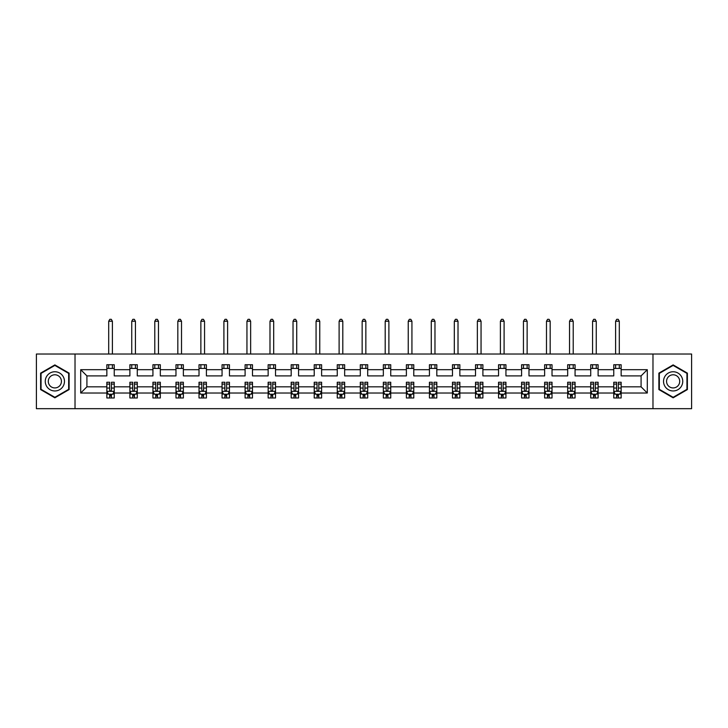 <?xml version="1.0" encoding="UTF-8"?>
<svg xmlns="http://www.w3.org/2000/svg" width="728" height="728" viewBox="0 0 728 728"><rect width="100%" height="100%" fill="white"/><g stroke="black" fill="none" stroke-linecap="round" stroke-linejoin="round"><path stroke-width="1.09" d="M652.98 408.681L691.6 408.681L691.6 354.026L652.98 354.026L652.98 408.681L75.02 408.681L75.02 354.026L36.4 354.026L36.4 408.681L75.02 408.681M621.148 393.02L621.148 386.823L641.086 386.823L647.292 393.02L621.148 393.02L621.148 397.97L618.345 397.97L618.345 394.203M652.98 354.026L75.02 354.026M613.759 393.02L598.107 393.02L598.107 386.823L613.759 386.823L613.759 397.97L621.148 397.97L621.148 394.03L619.755 394.03M598.107 393.02L598.107 397.97L595.295 397.97L595.295 394.203M590.717 393.02L575.065 393.02L575.065 386.823L590.717 386.823L590.717 397.97L598.107 397.97L598.107 394.03L596.714 394.03M575.065 393.02L575.065 397.97L572.254 397.97L572.254 394.203M567.676 393.02L552.024 393.02L552.024 386.823L567.676 386.823L567.676 397.97L575.065 397.97L575.065 394.03L573.673 394.03M552.024 393.02L552.024 397.97L549.212 397.97L549.212 394.203M544.635 393.02L528.983 393.02L528.983 386.823L544.635 386.823L544.635 397.97L552.024 397.97L552.024 394.03L550.632 394.03M528.983 393.02L528.983 397.97L526.171 397.97L526.171 394.203M521.594 393.02L505.942 393.02L505.942 386.823L521.594 386.823L521.594 397.97L528.983 397.97L528.983 394.03L527.591 394.03M505.942 393.02L505.942 397.97L503.13 397.97L503.13 394.203M498.553 393.02L482.901 393.02L482.901 386.823L498.553 386.823L498.553 397.97L505.942 397.97L505.942 394.03L504.55 394.03M482.901 393.02L482.901 397.97L480.089 397.97L480.089 394.203M475.511 393.02L459.859 393.02L459.859 386.823L475.511 386.823L475.511 397.97L482.901 397.97L482.901 394.03L481.508 394.03M459.859 393.02L459.859 397.97L457.048 397.97L457.048 394.203M452.47 393.02L436.818 393.02L436.818 386.823L452.47 386.823L452.47 397.97L459.859 397.97L459.859 394.03L458.467 394.03M436.818 393.02L436.818 397.97L434.006 397.97L434.006 394.203M429.429 393.02L413.777 393.02L413.777 386.823L429.429 386.823L429.429 397.97L436.818 397.97L436.818 394.03L435.426 394.03M413.777 393.02L413.777 397.97L410.965 397.97L410.965 394.203M406.388 393.02L390.736 393.02L390.736 386.823L406.388 386.823L406.388 397.97L413.777 397.97L413.777 394.03L412.385 394.03M390.736 393.02L390.736 397.97L387.924 397.97L387.924 394.203M383.347 393.02L367.695 393.02L367.695 386.823L383.347 386.823L383.347 397.97L390.736 397.97L390.736 394.03L389.344 394.03M367.695 393.02L367.695 397.97L364.883 397.97L364.883 394.203M360.305 393.02L344.653 393.02L344.653 386.823L360.305 386.823L360.305 397.97L367.695 397.97L367.695 394.03L366.302 394.03M344.653 393.02L344.653 397.97L341.841 397.97L341.841 394.203M337.264 393.02L321.612 393.02L321.612 386.823L337.264 386.823L337.264 397.97L344.653 397.97L344.653 394.03L343.261 394.03M321.612 393.02L321.612 397.97L318.8 397.97L318.8 394.203M314.223 393.02L298.571 393.02L298.571 386.823L314.223 386.823L314.223 397.97L321.612 397.97L321.612 394.03L320.22 394.03M298.571 393.02L298.571 397.97L295.759 397.97L295.759 394.203M291.182 393.02L275.53 393.02L275.53 386.823L291.182 386.823L291.182 397.97L298.571 397.97L298.571 394.03L297.179 394.03M275.53 393.02L275.53 397.97L272.718 397.97L272.718 394.203M268.141 393.02L252.489 393.02L252.489 386.823L268.141 386.823L268.141 397.97L275.53 397.97L275.53 394.03L274.137 394.03M252.489 393.02L252.489 397.97L249.677 397.97L249.677 394.203M245.099 393.02L229.447 393.02L229.447 386.823L245.099 386.823L245.099 397.97L252.489 397.97L252.489 394.03L251.096 394.03M229.447 393.02L229.447 397.97L226.636 397.97L226.636 394.203M222.058 393.02L206.406 393.02L206.406 386.823L222.058 386.823L222.058 397.97L229.447 397.97L229.447 394.03L228.055 394.03M206.406 393.02L206.406 397.97L203.594 397.97L203.594 394.203M199.017 393.02L183.365 393.02L183.365 386.823L199.017 386.823L199.017 397.97L206.406 397.97L206.406 394.03L205.014 394.03M183.365 393.02L183.365 397.97L180.553 397.97L180.553 394.203M175.976 393.02L160.324 393.02L160.324 386.823L175.976 386.823L175.976 397.97L183.365 397.97L183.365 394.03L181.973 394.03M160.324 393.02L160.324 397.97L157.512 397.97L157.512 394.203M152.935 393.02L137.283 393.02L137.283 386.823L152.935 386.823L152.935 397.97L160.324 397.97L160.324 394.03L158.931 394.03M137.283 393.02L137.283 397.97L134.471 397.97L134.471 394.203M129.893 393.02L114.241 393.02L114.241 386.823L129.893 386.823L129.893 397.97L137.283 397.97L137.283 394.03L135.89 394.03M114.241 393.02L114.241 397.97L111.43 397.97L111.43 394.203M106.852 393.02L80.708 393.02L80.708 369.688L106.852 369.688L106.852 375.894L86.914 375.894L86.914 386.823L106.852 386.823L106.852 397.97L114.241 397.97L114.241 394.03L112.849 394.03M114.241 369.688L129.893 369.688L129.893 375.894L114.241 375.894L114.241 364.737L106.852 364.737L106.852 369.688M137.283 369.688L152.935 369.688L152.935 375.894L137.283 375.894L137.283 364.737L129.893 364.737L129.893 369.688M160.324 369.688L175.976 369.688L175.976 375.894L160.324 375.894L160.324 364.737L152.935 364.737L152.935 369.688M183.365 369.688L199.017 369.688L199.017 375.894L183.365 375.894L183.365 364.737L175.976 364.737L175.976 369.688M206.406 369.688L222.058 369.688L222.058 375.894L206.406 375.894L206.406 364.737L199.017 364.737L199.017 369.688M229.447 369.688L245.099 369.688L245.099 375.894L229.447 375.894L229.447 364.737L222.058 364.737L222.058 369.688M252.489 369.688L268.141 369.688L268.141 375.894L252.489 375.894L252.489 364.737L245.099 364.737L245.099 369.688M275.53 369.688L291.182 369.688L291.182 375.894L275.53 375.894L275.53 364.737L268.141 364.737L268.141 369.688M298.571 369.688L314.223 369.688L314.223 375.894L298.571 375.894L298.571 364.737L291.182 364.737L291.182 369.688M321.612 369.688L337.264 369.688L337.264 375.894L321.612 375.894L321.612 364.737L314.223 364.737L314.223 369.688M344.653 369.688L360.305 369.688L360.305 375.894L344.653 375.894L344.653 364.737L337.264 364.737L337.264 369.688M367.695 369.688L383.347 369.688L383.347 375.894L367.695 375.894L367.695 364.737L360.305 364.737L360.305 369.688M390.736 369.688L406.388 369.688L406.388 375.894L390.736 375.894L390.736 364.737L383.347 364.737L383.347 369.688M413.777 369.688L429.429 369.688L429.429 375.894L413.777 375.894L413.777 364.737L406.388 364.737L406.388 369.688M436.818 369.688L452.47 369.688L452.47 375.894L436.818 375.894L436.818 364.737L429.429 364.737L429.429 369.688M459.859 369.688L475.511 369.688L475.511 375.894L459.859 375.894L459.859 364.737L452.47 364.737L452.47 369.688M482.901 369.688L498.553 369.688L498.553 375.894L482.901 375.894L482.901 364.737L475.511 364.737L475.511 369.688M505.942 369.688L521.594 369.688L521.594 375.894L505.942 375.894L505.942 364.737L498.553 364.737L498.553 369.688M528.983 369.688L544.635 369.688L544.635 375.894L528.983 375.894L528.983 364.737L521.594 364.737L521.594 369.688M552.024 369.688L567.676 369.688L567.676 375.894L552.024 375.894L552.024 364.737L544.635 364.737L544.635 369.688M575.065 369.688L590.717 369.688L590.717 375.894L575.065 375.894L575.065 364.737L567.676 364.737L567.676 369.688M598.107 369.688L613.759 369.688L613.759 375.894L598.107 375.894L598.107 364.737L590.717 364.737L590.717 369.688M641.086 386.823L641.086 375.894L621.148 375.894L621.148 364.737L613.759 364.737L613.759 369.688M621.148 369.688L647.292 369.688L647.292 393.02M80.708 369.688L86.914 375.894M613.759 368.432L621.148 368.432M590.717 368.432L598.107 368.432M567.676 368.432L575.065 368.432M544.635 368.432L552.024 368.432M521.594 368.432L528.983 368.432M498.553 368.432L505.942 368.432M475.511 368.432L482.901 368.432M452.47 368.432L459.859 368.432M429.429 368.432L436.818 368.432M406.388 368.432L413.777 368.432M383.347 368.432L390.736 368.432M360.305 368.432L367.695 368.432M337.264 368.432L344.653 368.432M314.223 368.432L321.612 368.432M291.182 368.432L298.571 368.432M268.141 368.432L275.53 368.432M245.099 368.432L252.489 368.432M222.058 368.432L229.447 368.432M199.017 368.432L206.406 368.432M175.976 368.432L183.365 368.432M152.935 368.432L160.324 368.432M129.893 368.432L137.283 368.432M106.852 368.432L114.241 368.432M109.655 394.276L111.43 394.276M132.705 394.276L134.471 394.276M155.746 394.276L157.512 394.276M178.788 394.276L180.553 394.276M201.829 394.276L203.594 394.276M224.87 394.276L226.636 394.276M247.911 394.276L249.677 394.276M270.952 394.276L272.718 394.276M293.994 394.276L295.759 394.276M317.035 394.276L318.8 394.276M340.076 394.276L341.841 394.276M363.117 394.276L364.883 394.276M386.159 394.276L387.924 394.276M409.2 394.276L410.965 394.276M432.241 394.276L434.006 394.276M455.282 394.276L457.048 394.276M478.323 394.276L480.089 394.276M501.365 394.276L503.13 394.276M524.406 394.276L526.171 394.276M547.447 394.276L549.212 394.276M570.488 394.276L572.254 394.276M593.529 394.276L595.295 394.276M616.57 394.276L618.345 394.276M86.914 386.823L80.708 393.02M647.292 369.688L641.086 375.894M69.115 373.127L54.864 364.901L40.613 373.127L40.613 389.58L54.864 397.816L69.115 389.58L69.115 373.127M658.885 373.127L658.885 389.58L673.136 397.816L687.387 389.58L687.387 373.127L673.136 364.901L658.885 373.127M109.655 396.05L111.43 396.05M114.241 384.093L114.241 382.246L111.43 382.246L111.43 384.093L114.241 384.093L114.241 386.823M106.852 386.823L106.852 382.246L109.655 382.246L109.655 390.144C110.247 391.282 110.838 391.282 111.43 390.144L111.43 384.093M108.245 394.03L106.852 394.03L106.852 397.97L109.655 397.97L109.655 394.203M106.852 391.255L108.326 394.203L112.758 394.203L114.241 391.255M112.394 368.432L112.394 364.737M112.394 354.026L112.394 321.239L108.7 321.239L108.7 354.026M108.7 368.432L108.7 364.737M108.7 321.239L109.81 319.319L111.284 319.319L112.394 321.239M132.705 396.05L134.471 396.05M137.283 384.093L137.283 382.246L134.471 382.246L134.471 384.093L137.283 384.093L137.283 386.823M129.893 386.823L129.893 382.246L132.705 382.246L132.705 390.144C133.288 391.282 133.879 391.282 134.471 390.144L134.471 384.093M131.286 394.03L129.893 394.03L129.893 397.97L132.705 397.97L132.705 394.203M129.893 391.255L131.368 394.203L135.799 394.203L137.283 391.255M135.435 368.432L135.435 364.737M135.435 354.026L135.435 321.239L131.741 321.239L131.741 354.026M131.741 368.432L131.741 364.737M131.741 321.239L132.851 319.319L134.325 319.319L135.435 321.239M155.746 396.05L157.512 396.05M160.324 384.093L160.324 382.246L157.512 382.246L157.512 384.093L160.324 384.093L160.324 386.823M152.935 386.823L152.935 382.246L155.746 382.246L155.746 390.144C156.329 391.282 156.92 391.282 157.512 390.144L157.512 384.093M154.327 394.03L152.935 394.03L152.935 397.97L155.746 397.97L155.746 394.203M152.935 391.255L154.409 394.203L158.841 394.203L160.324 391.255M158.477 368.432L158.477 364.737M158.477 354.026L158.477 321.239L154.782 321.239L154.782 354.026M154.782 368.432L154.782 364.737M154.782 321.239L155.892 319.319L157.366 319.319L158.477 321.239M46.547 376.558A9.601 9.601 0 0 0 50.059 389.671A9.601 9.601 0 0 0 63.181 386.159A9.601 9.601 0 0 0 59.66 373.036A9.601 9.601 0 0 0 46.547 376.558M49.167 378.069A6.57 6.57 0 0 0 51.579 387.05A6.57 6.57 0 0 0 60.551 384.639A6.57 6.57 0 0 0 58.149 375.666A6.57 6.57 0 0 0 49.167 378.069M68.669 373.382L68.669 389.325L54.864 397.297L41.05 389.325L41.05 373.382L54.864 365.411L68.669 373.382M664.819 376.558A9.601 9.601 0 0 0 668.34 389.671A9.601 9.601 0 0 0 681.454 386.159A9.601 9.601 0 0 0 677.941 373.036A9.601 9.601 0 0 0 664.819 376.558M667.449 378.069A6.57 6.57 0 0 0 669.851 387.05A6.57 6.57 0 0 0 678.833 384.639A6.57 6.57 0 0 0 676.421 375.666A6.57 6.57 0 0 0 667.449 378.069M686.95 373.382L686.95 389.325L673.136 397.297L659.331 389.325L659.331 373.382L673.136 365.411L686.95 373.382M178.788 396.05L180.553 396.05M183.365 384.093L183.365 382.246L180.553 382.246L180.553 384.093L183.365 384.093L183.365 386.823M175.976 386.823L175.976 382.246L178.788 382.246L178.788 390.144C179.37 391.282 179.962 391.282 180.553 390.144L180.553 384.093M177.368 394.03L175.976 394.03L175.976 397.97L178.788 397.97L178.788 394.203M175.976 391.255L177.45 394.203L181.882 394.203L183.365 391.255M181.518 368.432L181.518 364.737M181.518 354.026L181.518 321.239L177.823 321.239L177.823 354.026M177.823 368.432L177.823 364.737M177.823 321.239L178.933 319.319L180.407 319.319L181.518 321.239M201.829 396.05L203.594 396.05M206.406 384.093L206.406 382.246L203.594 382.246L203.594 384.093L206.406 384.093L206.406 386.823M199.017 386.823L199.017 382.246L201.829 382.246L201.829 390.144C202.411 391.282 203.003 391.282 203.594 390.144L203.594 384.093M200.409 394.03L199.017 394.03L199.017 397.97L201.829 397.97L201.829 394.203M199.017 391.255L200.491 394.203L204.923 394.203L206.406 391.255M204.559 368.432L204.559 364.737M204.559 354.026L204.559 321.239L200.864 321.239L200.864 354.026M200.864 368.432L200.864 364.737M200.864 321.239L201.975 319.319L203.449 319.319L204.559 321.239M224.87 396.05L226.636 396.05M229.447 384.093L229.447 382.246L226.636 382.246L226.636 384.093L229.447 384.093L229.447 386.823M222.058 386.823L222.058 382.246L224.87 382.246L224.87 390.144C225.453 391.282 226.044 391.282 226.636 390.144L226.636 384.093M223.451 394.03L222.058 394.03L222.058 397.97L224.87 397.97L224.87 394.203M222.058 391.255L223.532 394.203L227.964 394.203L229.447 391.255M227.6 368.432L227.6 364.737M227.6 354.026L227.6 321.239L223.906 321.239L223.906 354.026M223.906 368.432L223.906 364.737M223.906 321.239L225.016 319.319L226.49 319.319L227.6 321.239M247.911 396.05L249.677 396.05M252.489 384.093L252.489 382.246L249.677 382.246L249.677 384.093L252.489 384.093L252.489 386.823M245.099 386.823L245.099 382.246L247.911 382.246L247.911 390.144C248.494 391.282 249.085 391.282 249.677 390.144L249.677 384.093M246.492 394.03L245.099 394.03L245.099 397.97L247.911 397.97L247.911 394.203M245.099 391.255L246.574 394.203L251.005 394.203L252.489 391.255M250.641 368.432L250.641 364.737M250.641 354.026L250.641 321.239L246.947 321.239L246.947 354.026M246.947 368.432L246.947 364.737M246.947 321.239L248.057 319.319L249.531 319.319L250.641 321.239M270.952 396.05L272.718 396.05M275.53 384.093L275.53 382.246L272.718 382.246L272.718 384.093L275.53 384.093L275.53 386.823M268.141 386.823L268.141 382.246L270.952 382.246L270.952 390.144C271.535 391.282 272.126 391.282 272.718 390.144L272.718 384.093M269.533 394.03L268.141 394.03L268.141 397.97L270.952 397.97L270.952 394.203M268.141 391.255L269.615 394.203L274.046 394.203L275.53 391.255M273.683 368.432L273.683 364.737M273.683 354.026L273.683 321.239L269.988 321.239L269.988 354.026M269.988 368.432L269.988 364.737M269.988 321.239L271.098 319.319L272.572 319.319L273.683 321.239M293.994 396.05L295.759 396.05M298.571 384.093L298.571 382.246L295.759 382.246L295.759 384.093L298.571 384.093L298.571 386.823M291.182 386.823L291.182 382.246L293.994 382.246L293.994 390.144C294.576 391.282 295.168 391.282 295.759 390.144L295.759 384.093M292.574 394.03L291.182 394.03L291.182 397.97L293.994 397.97L293.994 394.203M291.182 391.255L292.665 394.203L297.088 394.203L298.571 391.255M296.724 368.432L296.724 364.737M296.724 354.026L296.724 321.239L293.029 321.239L293.029 354.026M293.029 368.432L293.029 364.737M293.029 321.239L294.139 319.319L295.614 319.319L296.724 321.239M317.035 396.05L318.8 396.05M321.612 384.093L321.612 382.246L318.8 382.246L318.8 384.093L321.612 384.093L321.612 386.823M314.223 386.823L314.223 382.246L317.035 382.246L317.035 390.144C317.617 391.282 318.209 391.282 318.8 390.144L318.8 384.093M315.615 394.03L314.223 394.03L314.223 397.97L317.035 397.97L317.035 394.203M314.223 391.255L315.706 394.203L320.129 394.203L321.612 391.255M319.765 368.432L319.765 364.737M319.765 354.026L319.765 321.239L316.07 321.239L316.07 354.026M316.07 368.432L316.07 364.737M316.07 321.239L317.18 319.319L318.655 319.319L319.765 321.239M340.076 396.05L341.841 396.05M344.653 384.093L344.653 382.246L341.841 382.246L341.841 384.093L344.653 384.093L344.653 386.823M337.264 386.823L337.264 382.246L340.076 382.246L340.076 390.144C340.659 391.282 341.25 391.282 341.841 390.144L341.841 384.093M338.656 394.03L337.264 394.03L337.264 397.97L340.076 397.97L340.076 394.203M337.264 391.255L338.748 394.203L343.17 394.203L344.653 391.255M342.806 368.432L342.806 364.737M342.806 354.026L342.806 321.239L339.111 321.239L339.111 354.026M339.111 368.432L339.111 364.737M339.111 321.239L340.222 319.319L341.696 319.319L342.806 321.239M363.117 396.05L364.883 396.05M367.695 384.093L367.695 382.246L364.883 382.246L364.883 384.093L367.695 384.093L367.695 386.823M360.305 386.823L360.305 382.246L363.117 382.246L363.117 390.144C363.7 391.282 364.291 391.282 364.883 390.144L364.883 384.093M361.698 394.03L360.305 394.03L360.305 397.97L363.117 397.97L363.117 394.203M360.305 391.255L361.789 394.203L366.211 394.203L367.695 391.255M365.847 368.432L365.847 364.737M365.847 354.026L365.847 321.239L362.153 321.239L362.153 354.026M362.153 368.432L362.153 364.737M362.153 321.239L363.263 319.319L364.737 319.319L365.847 321.239M386.159 396.05L387.924 396.05M390.736 384.093L390.736 382.246L387.924 382.246L387.924 384.093L390.736 384.093L390.736 386.823M383.347 386.823L383.347 382.246L386.159 382.246L386.159 390.144C386.741 391.282 387.332 391.282 387.924 390.144L387.924 384.093M384.739 394.03L383.347 394.03L383.347 397.97L386.159 397.97L386.159 394.203M383.347 391.255L384.83 394.203L389.252 394.203L390.736 391.255M388.889 368.432L388.889 364.737M388.889 354.026L388.889 321.239L385.194 321.239L385.194 354.026M385.194 368.432L385.194 364.737M385.194 321.239L386.304 319.319L387.778 319.319L388.889 321.239M409.2 396.05L410.965 396.05M413.777 384.093L413.777 382.246L410.965 382.246L410.965 384.093L413.777 384.093L413.777 386.823M406.388 386.823L406.388 382.246L409.2 382.246L409.2 390.144C409.782 391.282 410.374 391.282 410.965 390.144L410.965 384.093M407.78 394.03L406.388 394.03L406.388 397.97L409.2 397.97L409.2 394.203M406.388 391.255L407.871 394.203L412.294 394.203L413.777 391.255M411.93 368.432L411.93 364.737M411.93 354.026L411.93 321.239L408.235 321.239L408.235 354.026M408.235 368.432L408.235 364.737M408.235 321.239L409.345 319.319L410.82 319.319L411.93 321.239M432.241 396.05L434.006 396.05M436.818 384.093L436.818 382.246L434.006 382.246L434.006 384.093L436.818 384.093L436.818 386.823M429.429 386.823L429.429 382.246L432.241 382.246L432.241 390.144C432.823 391.282 433.415 391.282 434.006 390.144L434.006 384.093M430.821 394.03L429.429 394.03L429.429 397.97L432.241 397.97L432.241 394.203M429.429 391.255L430.912 394.203L435.335 394.203L436.818 391.255M434.971 368.432L434.971 364.737M434.971 354.026L434.971 321.239L431.276 321.239L431.276 354.026M431.276 368.432L431.276 364.737M431.276 321.239L432.387 319.319L433.861 319.319L434.971 321.239M455.282 396.05L457.048 396.05M459.859 384.093L459.859 382.246L457.048 382.246L457.048 384.093L459.859 384.093L459.859 386.823M452.47 386.823L452.47 382.246L455.282 382.246L455.282 390.144C455.865 391.282 456.456 391.282 457.048 390.144L457.048 384.093M453.863 394.03L452.47 394.03L452.47 397.97L455.282 397.97L455.282 394.203M452.47 391.255L453.954 394.203L458.385 394.203L459.859 391.255M458.012 368.432L458.012 364.737M458.012 354.026L458.012 321.239L454.317 321.239L454.317 354.026M454.317 368.432L454.317 364.737M454.317 321.239L455.428 319.319L456.902 319.319L458.012 321.239M478.323 396.05L480.089 396.05M482.901 384.093L482.901 382.246L480.089 382.246L480.089 384.093L482.901 384.093L482.901 386.823M475.511 386.823L475.511 382.246L478.323 382.246L478.323 390.144C478.915 391.282 479.497 391.282 480.089 390.144L480.089 384.093M476.904 394.03L475.511 394.03L475.511 397.97L478.323 397.97L478.323 394.203M475.511 391.255L476.995 394.203L481.426 394.203L482.901 391.255M481.053 368.432L481.053 364.737M481.053 354.026L481.053 321.239L477.359 321.239L477.359 354.026M477.359 368.432L477.359 364.737M477.359 321.239L478.469 319.319L479.943 319.319L481.053 321.239M501.365 396.05L503.13 396.05M505.942 384.093L505.942 382.246L503.13 382.246L503.13 384.093L505.942 384.093L505.942 386.823M498.553 386.823L498.553 382.246L501.365 382.246L501.365 390.144C501.956 391.282 502.538 391.282 503.13 390.144L503.13 384.093M499.945 394.03L498.553 394.03L498.553 397.97L501.365 397.97L501.365 394.203M498.553 391.255L500.036 394.203L504.468 394.203L505.942 391.255M504.095 368.432L504.095 364.737M504.095 354.026L504.095 321.239L500.4 321.239L500.4 354.026M500.4 368.432L500.4 364.737M500.4 321.239L501.51 319.319L502.984 319.319L504.095 321.239M524.406 396.05L526.171 396.05M528.983 384.093L528.983 382.246L526.171 382.246L526.171 384.093L528.983 384.093L528.983 386.823M521.594 386.823L521.594 382.246L524.406 382.246L524.406 390.144C524.997 391.282 525.58 391.282 526.171 390.144L526.171 384.093M522.986 394.03L521.594 394.03L521.594 397.97L524.406 397.97L524.406 394.203M521.594 391.255L523.077 394.203L527.509 394.203L528.983 391.255M527.136 368.432L527.136 364.737M527.136 354.026L527.136 321.239L523.441 321.239L523.441 354.026M523.441 368.432L523.441 364.737M523.441 321.239L524.551 319.319L526.025 319.319L527.136 321.239M547.447 396.05L549.212 396.05M552.024 384.093L552.024 382.246L549.212 382.246L549.212 384.093L552.024 384.093L552.024 386.823M544.635 386.823L544.635 382.246L547.447 382.246L547.447 390.144C548.038 391.282 548.621 391.282 549.212 390.144L549.212 384.093M546.027 394.03L544.635 394.03L544.635 397.97L547.447 397.97L547.447 394.203M544.635 391.255L546.118 394.203L550.55 394.203L552.024 391.255M550.177 368.432L550.177 364.737M550.177 354.026L550.177 321.239L546.482 321.239L546.482 354.026M546.482 368.432L546.482 364.737M546.482 321.239L547.592 319.319L549.067 319.319L550.177 321.239M570.488 396.05L572.254 396.05M575.065 384.093L575.065 382.246L572.254 382.246L572.254 384.093L575.065 384.093L575.065 386.823M567.676 386.823L567.676 382.246L570.488 382.246L570.488 390.144C571.08 391.282 571.662 391.282 572.254 390.144L572.254 384.093M569.069 394.03L567.676 394.03L567.676 397.97L570.488 397.97L570.488 394.203M567.676 391.255L569.16 394.203L573.591 394.203L575.065 391.255M573.218 368.432L573.218 364.737M573.218 354.026L573.218 321.239L569.524 321.239L569.524 354.026M569.524 368.432L569.524 364.737M569.524 321.239L570.634 319.319L572.108 319.319L573.218 321.239M593.529 396.05L595.295 396.05M598.107 384.093L598.107 382.246L595.295 382.246L595.295 384.093L598.107 384.093L598.107 386.823M590.717 386.823L590.717 382.246L593.529 382.246L593.529 390.144C594.121 391.282 594.703 391.282 595.295 390.144L595.295 384.093M592.11 394.03L590.717 394.03L590.717 397.97L593.529 397.97L593.529 394.203M590.717 391.255L592.201 394.203L596.632 394.203L598.107 391.255M596.259 368.432L596.259 364.737M596.259 354.026L596.259 321.239L592.565 321.239L592.565 354.026M592.565 368.432L592.565 364.737M592.565 321.239L593.675 319.319L595.149 319.319L596.259 321.239M616.57 396.05L618.345 396.05M621.148 384.093L621.148 382.246L618.345 382.246L618.345 384.093L621.148 384.093L621.148 386.823M613.759 386.823L613.759 382.246L616.57 382.246L616.57 390.144C617.162 391.282 617.744 391.282 618.345 390.144L618.345 384.093M615.151 394.03L613.759 394.03L613.759 397.97L616.57 397.97L616.57 394.203M613.759 391.255L615.242 394.203L619.674 394.203L621.148 391.255M619.3 368.432L619.3 364.737M619.3 354.026L619.3 321.239L615.606 321.239L615.606 354.026M615.606 368.432L615.606 364.737M615.606 321.239L616.716 319.319L618.19 319.319L619.3 321.239M106.889 391.327L114.205 391.327M106.852 384.093L109.655 384.093M111.43 388.051L114.241 388.051M106.852 388.051L109.655 388.051M109.655 395.113L111.43 395.113M129.93 391.327L137.246 391.327M129.893 384.093L132.705 384.093M134.471 388.051L137.283 388.051M129.893 388.051L132.705 388.051M132.705 395.113L134.471 395.113M152.971 391.327L160.287 391.327M152.935 384.093L155.746 384.093M157.512 388.051L160.324 388.051M152.935 388.051L155.746 388.051M155.746 395.113L157.512 395.113M176.012 391.327L183.329 391.327M175.976 384.093L178.788 384.093M180.553 388.051L183.365 388.051M175.976 388.051L178.788 388.051M178.788 395.113L180.553 395.113M199.053 391.327L206.37 391.327M199.017 384.093L201.829 384.093M203.594 388.051L206.406 388.051M199.017 388.051L201.829 388.051M201.829 395.113L203.594 395.113M222.095 391.327L229.411 391.327M222.058 384.093L224.87 384.093M226.636 388.051L229.447 388.051M222.058 388.051L224.87 388.051M224.87 395.113L226.636 395.113M245.136 391.327L252.452 391.327M245.099 384.093L247.911 384.093M249.677 388.051L252.489 388.051M245.099 388.051L247.911 388.051M247.911 395.113L249.677 395.113M268.177 391.327L275.493 391.327M268.141 384.093L270.952 384.093M272.718 388.051L275.53 388.051M268.141 388.051L270.952 388.051M270.952 395.113L272.718 395.113M291.218 391.327L298.535 391.327M291.182 384.093L293.994 384.093M295.759 388.051L298.571 388.051M291.182 388.051L293.994 388.051M293.994 395.113L295.759 395.113M314.259 391.327L321.576 391.327M314.223 384.093L317.035 384.093M318.8 388.051L321.612 388.051M314.223 388.051L317.035 388.051M317.035 395.113L318.8 395.113M337.301 391.327L344.617 391.327M337.264 384.093L340.076 384.093M341.841 388.051L344.653 388.051M337.264 388.051L340.076 388.051M340.076 395.113L341.841 395.113M360.342 391.327L367.658 391.327M360.305 384.093L363.117 384.093M364.883 388.051L367.695 388.051M360.305 388.051L363.117 388.051M363.117 395.113L364.883 395.113M383.383 391.327L390.699 391.327M383.347 384.093L386.159 384.093M387.924 388.051L390.736 388.051M383.347 388.051L386.159 388.051M386.159 395.113L387.924 395.113M406.424 391.327L413.741 391.327M406.388 384.093L409.2 384.093M410.965 388.051L413.777 388.051M406.388 388.051L409.2 388.051M409.2 395.113L410.965 395.113M429.465 391.327L436.782 391.327M429.429 384.093L432.241 384.093M434.006 388.051L436.818 388.051M429.429 388.051L432.241 388.051M432.241 395.113L434.006 395.113M452.507 391.327L459.823 391.327M452.47 384.093L455.282 384.093M457.048 388.051L459.859 388.051M452.47 388.051L455.282 388.051M455.282 395.113L457.048 395.113M475.548 391.327L482.864 391.327M475.511 384.093L478.323 384.093M480.089 388.051L482.901 388.051M475.511 388.051L478.323 388.051M478.323 395.113L480.089 395.113M498.589 391.327L505.905 391.327M498.553 384.093L501.365 384.093M503.13 388.051L505.942 388.051M498.553 388.051L501.365 388.051M501.365 395.113L503.13 395.113M521.63 391.327L528.947 391.327M521.594 384.093L524.406 384.093M526.171 388.051L528.983 388.051M521.594 388.051L524.406 388.051M524.406 395.113L526.171 395.113M544.671 391.327L551.988 391.327M544.635 384.093L547.447 384.093M549.212 388.051L552.024 388.051M544.635 388.051L547.447 388.051M547.447 395.113L549.212 395.113M567.713 391.327L575.029 391.327M567.676 384.093L570.488 384.093M572.254 388.051L575.065 388.051M567.676 388.051L570.488 388.051M570.488 395.113L572.254 395.113M590.754 391.327L598.07 391.327M590.717 384.093L593.529 384.093M595.295 388.051L598.107 388.051M590.717 388.051L593.529 388.051M593.529 395.113L595.295 395.113M613.795 391.327L621.111 391.327M613.759 384.093L616.57 384.093M618.345 388.051L621.148 388.051M613.759 388.051L616.57 388.051M616.57 395.113L618.345 395.113"/></g></svg>
